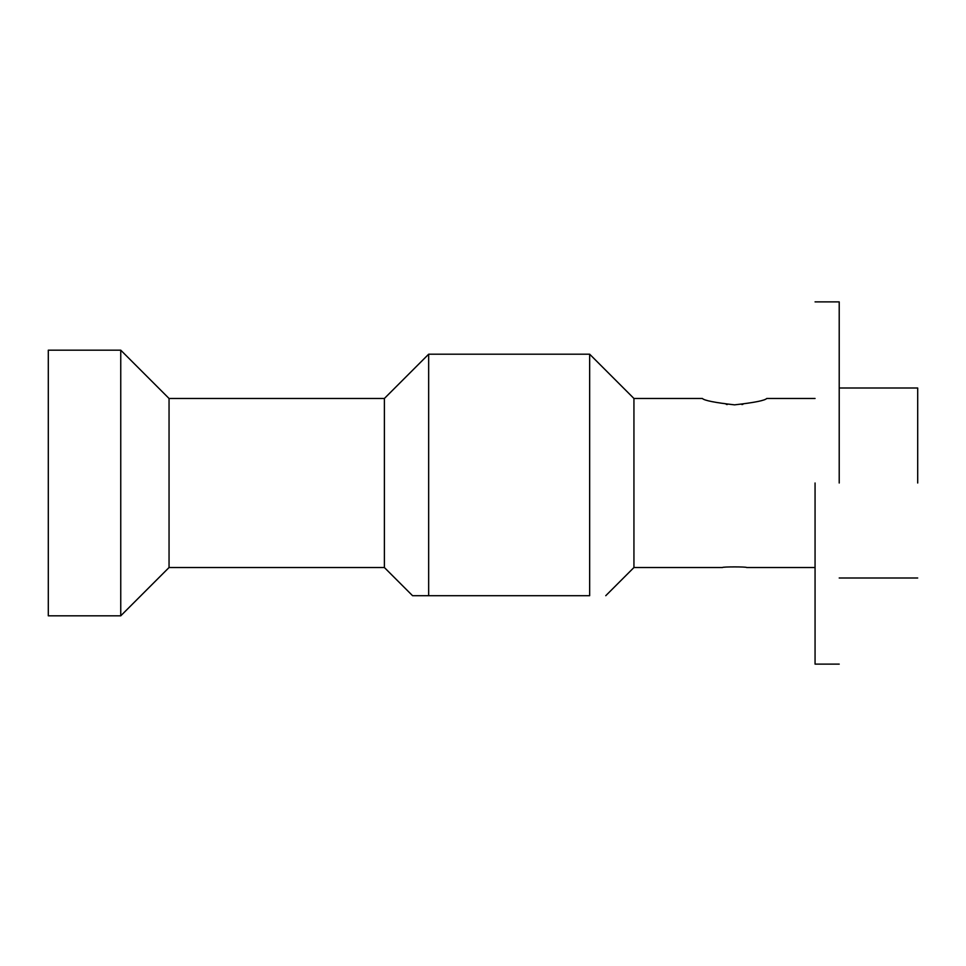 <?xml version="1.0" encoding="UTF-8"?>
<svg xmlns="http://www.w3.org/2000/svg" width="966" height="966" viewBox="0 0 966 966"><rect width="100%" height="100%" fill="white"/><g stroke="black" fill="none" stroke-linecap="round" stroke-linejoin="round"><path stroke-width="1.45" d="M589.658 595.696C611.333 595.696 611.333 595.696 589.658 595.696L428.663 595.696L428.663 354.196L428.663 595.696L412.567 595.696L384.383 567.525L384.383 398.475L428.663 354.196L589.658 354.196L589.658 595.696M589.658 354.196L633.938 398.475L633.938 567.525L605.767 595.696M169.05 567.525L169.05 398.475L120.75 350.175L120.75 615.825L169.05 567.525L384.383 567.525M726.299 404.404L727.338 404.512M815.062 398.475L766.763 398.475C764.855 400.528 754.12 402.653 734.558 404.851C715.009 402.653 704.274 400.528 702.367 398.475L633.938 398.475M741.791 404.512L742.83 404.404M746.633 567.525C746.996 566.692 722.133 566.692 722.483 567.525C722.133 566.692 746.996 566.692 746.633 567.525L815.062 567.525M120.75 615.825L48.3 615.825L48.3 350.175L120.75 350.175M917.7 483L917.7 388.006L917.7 483M815.062 483L815.062 664.125L815.062 483M839.212 483L839.212 301.875L839.212 483M169.05 398.475L384.383 398.475M839.212 577.994L917.7 577.994M839.212 388.006L917.7 388.006M815.062 664.125L839.212 664.125M815.062 301.875L839.212 301.875M633.938 567.525L722.483 567.525"/></g></svg>

